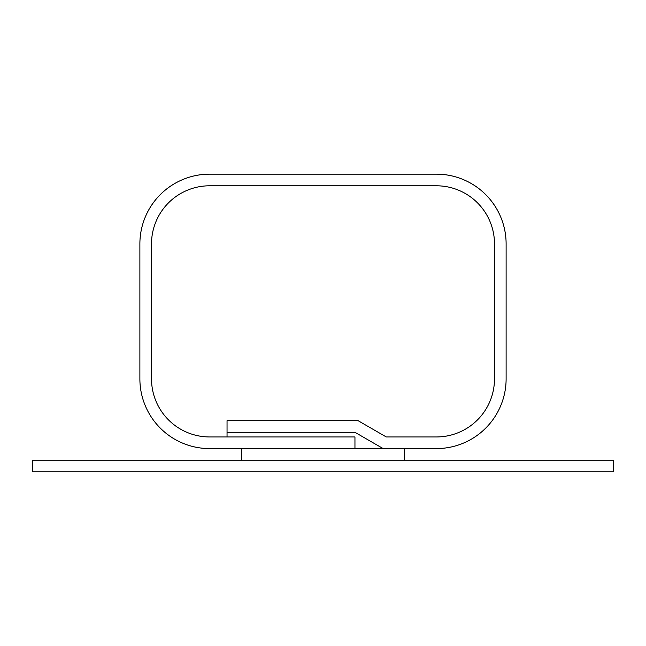 <?xml version="1.0" encoding="UTF-8"?>
<svg xmlns="http://www.w3.org/2000/svg" width="646" height="646" viewBox="0 0 646 646"><rect width="100%" height="100%" fill="white"/><g stroke="black" fill="none" stroke-linecap="round" stroke-linejoin="round"><path stroke-width="0.97" d="M155.944 401.077A58.14 58.14 0 0 0 209.651 436.954L354.953 436.954L354.953 448.582L383.151 448.582L209.651 448.582A69.768 69.768 0 0 1 139.883 378.814L139.883 243.93A69.768 69.768 0 0 1 209.651 174.162L436.349 174.162A69.768 69.768 0 0 1 506.117 243.93L506.117 378.814A69.768 69.768 0 0 1 436.349 448.582L383.151 448.582L354.953 432.303L227.045 432.303L354.953 432.303L383.151 448.582L436.349 448.582C445.603 448.582 454.501 446.814 463.053 443.269C471.596 439.732 479.138 434.693 485.687 428.145C492.228 421.604 497.267 414.062 500.803 405.51C504.348 396.967 506.117 388.068 506.117 378.814L506.117 243.93C506.117 234.676 504.348 225.777 500.803 217.234C497.267 208.682 492.228 201.14 485.687 194.599C479.138 188.051 471.596 183.012 463.053 179.475C454.501 175.93 445.603 174.162 436.349 174.162L209.651 174.162C200.397 174.162 191.499 175.93 182.947 179.475C174.404 183.012 166.862 188.051 160.313 194.599C153.772 201.14 148.733 208.682 145.197 217.234C141.652 225.777 139.883 234.676 139.883 243.93L139.883 378.814C139.883 388.068 141.652 396.967 145.197 405.51C148.733 414.062 153.772 421.604 160.313 428.145C166.862 434.693 174.404 439.732 182.947 443.269C191.499 446.814 200.397 448.582 209.651 448.582L354.953 448.582L354.953 436.954L209.651 436.954A58.14 58.14 0 0 1 151.511 378.814L151.511 243.93A58.14 58.14 0 0 1 209.651 185.79L436.349 185.79A58.14 58.14 0 0 1 494.489 243.93L494.489 378.814A58.14 58.14 0 0 1 436.349 436.954L386.268 436.954L358.07 420.675L227.045 420.675L227.045 436.954L227.045 420.675L358.07 420.675L386.268 436.954L358.07 420.675M494.489 243.905A58.14 58.14 0 0 0 490.072 221.691C493.011 228.805 494.489 236.218 494.489 243.93L494.489 378.814C494.489 386.526 493.011 393.939 490.064 401.061C487.116 408.183 482.909 414.474 477.459 419.924C472.008 425.375 465.726 429.582 458.595 432.529C451.473 435.477 444.06 436.954 436.349 436.954A58.14 58.14 0 0 0 490.056 401.077M494.489 378.814C494.489 386.526 493.011 393.939 490.064 401.061A58.14 58.14 0 0 0 494.489 378.839M490.056 221.667A58.14 58.14 0 0 0 436.349 185.79C444.06 185.79 451.473 187.267 458.595 190.215C465.726 193.162 472.008 197.369 477.459 202.82C482.909 208.27 487.116 214.561 490.064 221.683M151.511 378.839A58.14 58.14 0 0 0 155.928 401.053C152.989 393.939 151.511 386.526 151.511 378.814L151.511 243.93C151.511 236.218 152.989 228.805 155.936 221.683C158.884 214.561 163.091 208.27 168.541 202.82C173.992 197.369 180.274 193.162 187.405 190.215C194.527 187.267 201.94 185.79 209.651 185.79A58.14 58.14 0 0 0 155.944 221.667M151.511 243.93C151.511 236.218 152.989 228.805 155.936 221.683A58.14 58.14 0 0 0 151.511 243.905M168.541 419.924C173.992 425.375 180.274 429.582 187.405 432.529C194.527 435.477 201.94 436.954 209.651 436.954C201.94 436.954 194.527 435.477 187.405 432.529C180.274 429.582 173.992 425.375 168.541 419.924C163.091 414.474 158.884 408.183 155.936 401.061M209.651 185.79L436.349 185.79C444.06 185.79 451.473 187.267 458.595 190.215C465.726 193.162 472.008 197.369 477.459 202.82M436.349 436.954L386.268 436.954M436.349 448.582C445.603 448.582 454.501 446.814 463.053 443.269C471.596 439.732 479.138 434.693 485.687 428.145M500.803 405.51C504.348 396.967 506.117 388.068 506.117 378.814M506.117 243.93C506.117 234.676 504.348 225.777 500.803 217.234C497.267 208.682 492.228 201.14 485.687 194.599M463.053 179.475C454.501 175.93 445.603 174.162 436.349 174.162M209.651 174.162C200.397 174.162 191.499 175.93 182.947 179.475C174.404 183.012 166.862 188.051 160.313 194.599M139.883 378.814C139.883 388.068 141.652 396.967 145.197 405.51C148.733 414.062 153.772 421.604 160.313 428.145M241.604 460.21L241.604 448.582L241.604 460.21L404.396 460.21L241.604 460.21M404.396 448.582L404.396 460.21L404.396 448.582M32.3 471.838L32.3 460.21L613.7 460.21L613.7 471.838L32.3 471.838L613.7 471.838L613.7 460.21L32.3 460.21L32.3 471.838"/></g></svg>

